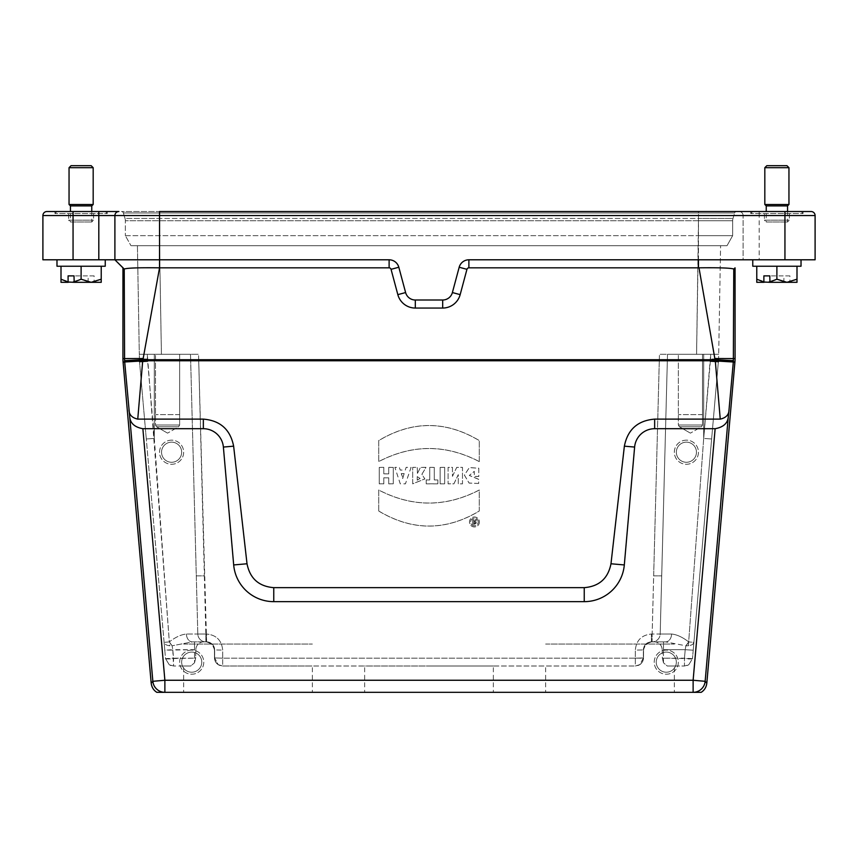<?xml version="1.0" encoding="UTF-8"?>
<svg xmlns="http://www.w3.org/2000/svg" width="858" height="858" viewBox="0 0 858 858"><rect width="100%" height="100%" fill="white"/><g stroke="black" fill="none" stroke-linecap="round" stroke-linejoin="round"><path stroke-width="0.64" stroke-dasharray="4.29 3.22" d="M42.9 259.792L114.897 259.792M105.244 259.792L56.982 259.792L105.244 259.792M743.103 259.792L815.1 259.792L815.1 215.551A4.022 4.022 0 0 0 811.078 211.529L121.439 211.529L159.534 211.529L159.534 218.436L125.011 218.436L123.37 212.956A2.016 2.016 0 0 0 121.439 211.529A2.016 2.016 0 0 1 123.37 212.956L734.63 212.956A2.016 2.016 0 0 1 736.561 211.529A2.006 2.006 0 0 0 734.63 212.956L159.534 212.956L159.534 211.529M743.114 215.551A4.022 4.022 0 0 0 739.081 211.529A4.022 4.022 0 0 1 743.114 215.551L698.466 215.551L698.466 259.792L743.114 259.792L743.114 215.551L743.114 259.792L468.886 259.792A10.049 10.049 0 0 0 459.18 267.246L452.391 292.557A10.06 10.06 0 0 1 442.685 300.01L415.315 300.01A10.049 10.049 0 0 1 405.609 292.557L398.82 267.246A10.06 10.06 0 0 0 389.114 259.792L159.534 259.792L159.534 267.835L143.286 358.515L124.507 358.515L129.719 416.849C130.362 423.412 134.738 427.37 142.868 428.71L203.346 428.71A20.109 20.109 0 0 1 223.38 447.061L233.687 564.939A40.219 40.219 0 0 0 273.756 601.651L584.244 601.651A40.219 40.219 0 0 0 624.313 564.939L634.62 447.061A20.109 20.109 0 0 1 654.654 428.71L715.132 428.71C723.262 427.37 727.648 423.412 728.281 416.849L733.418 360.757L733.762 269.037L735.07 267.835L733.805 269.09M801.029 259.792L752.766 259.792L801.029 259.792M214.436 649.881L214.468 657.979L214.436 649.881C212.098 639.124 196.364 639.06 195.828 649.699L195.656 658.161L194.53 662.784L195.656 658.161L194.53 658.161L195.656 658.161L195.828 649.699L194.53 649.699L195.828 649.699C196.364 639.124 212.023 639.049 214.436 649.881L214.639 657.957A8.044 8.044 0 0 0 219.133 665.175C216.323 663.792 214.768 661.389 214.468 657.979C214.757 661.379 216.313 663.781 219.133 665.175L222.683 666.001L218.168 664.618L214.639 657.957L214.639 649.914C214.157 645.023 211.476 642.342 206.596 641.87A8.044 8.044 0 0 1 214.639 649.914L222.683 650.117L214.639 649.914L214.639 657.957L222.683 658.161L214.639 657.957L218.168 664.618L222.683 666.001L219.133 665.175A8.044 8.044 0 0 1 214.639 657.957L214.436 649.881M190.744 666.001L173.531 666.001L190.744 666.001L183.666 666.001L190.744 666.001L194.53 662.784L190.744 666.001M662.172 649.699L662.344 658.161L663.47 658.161L662.344 658.161L662.172 649.699L663.47 649.699L662.172 649.699C661.636 639.124 645.977 639.049 643.564 649.881L643.371 649.914A8.044 8.044 0 0 1 651.415 641.87L665.636 641.87L651.415 641.87C646.524 642.342 643.843 645.023 643.371 649.914L643.371 657.957L643.371 649.914C643.843 645.023 646.524 642.342 651.415 641.87A8.044 8.044 0 0 0 643.371 649.914L643.564 649.881C645.902 639.124 661.636 639.06 662.172 649.699M663.47 662.784L662.344 658.161L663.47 662.784L667.256 666.001L684.47 666.001L667.256 666.001L674.334 666.001L667.256 666.001L663.47 662.784L663.47 649.699L663.47 658.161L692.481 658.654L688.749 664.768L684.47 666.001L684.47 658.161L684.47 666.001L688.76 664.768L692.481 658.654A8.044 0.719 5 0 1 684.47 658.676M701.19 692.32L156.81 692.32M635.328 658.161L643.371 657.957L639.832 664.618L635.328 666.001L638.867 665.175C641.677 663.792 643.232 661.389 643.532 657.979L643.371 657.957A8.044 8.044 0 0 1 638.867 665.175A8.044 8.044 0 0 0 643.371 657.957L643.371 649.914L635.328 650.117C636.271 640.347 641.634 634.984 651.415 634.03L660.188 634.03A8.044 8.044 -90 0 1 652.155 641.87L652.155 634.03L652.155 641.87A8.044 8.044 90 0 0 660.188 634.03L671.578 634.03C676.79 634.512 682.485 637.129 688.663 641.891A8.044 2.467 -57.2 0 1 685.896 645.795L665.636 641.87L685.896 645.795L688.663 641.891L703.699 438.459L711.711 438.953L703.689 438.459L688.663 641.891L693.908 642.374L693.221 650.192L685.21 649.699L693.221 650.192L718.607 358.934L693.908 642.374C693.639 644.144 691.763 645.28 688.277 645.763L685.896 645.795L685.21 649.699L685.896 645.795C690.572 645.86 693.243 644.723 693.908 642.374L688.663 641.891C682.475 637.129 676.78 634.512 671.578 634.03L652.155 634.03L653.657 575.857L661.7 575.857L667.503 354.3L661.7 575.857L653.657 575.857L659.459 354.3L710.649 354.3L667.503 354.3L660.188 634.03L667.503 354.3L659.459 354.3L718.693 354.3L720.591 245.71L718.607 358.934L718.693 354.3L659.459 354.3L659.298 360.339L198.702 360.339L198.541 354.3L204.343 575.857L196.3 575.857L190.508 354.3L190.658 360.371L190.508 354.3L198.541 354.3L139.307 354.3L139.393 358.934L139.307 354.3L198.541 354.3L139.307 354.3L190.508 354.3L196.3 575.857L204.343 575.857L205.845 634.03L197.812 634.03A8.044 8.044 -90 0 0 205.845 641.87L205.845 634.03L205.845 641.87A8.044 8.044 90 0 1 197.812 634.03L186.422 634.03C181.21 634.512 175.515 637.129 169.337 641.891C175.525 637.129 181.22 634.512 186.422 634.03L206.596 634.03C216.366 634.995 221.729 640.358 222.683 650.117L222.683 658.161L635.328 658.161L635.328 650.117L635.328 658.161L222.683 658.161L222.683 650.117C221.729 640.358 216.366 634.995 206.596 634.03L206.596 641.87L192.364 641.87L206.596 641.87C211.476 642.342 214.157 645.023 214.639 649.914A8.044 8.044 0 0 0 206.596 641.87L192.364 641.87L172.104 645.795L172.79 649.699L172.104 645.795L192.364 641.87L206.596 641.87L198.702 360.339L190.658 360.371L197.812 634.03L190.658 360.371L667.342 360.371L659.298 360.339L652.155 634.03L651.415 634.03L651.415 641.87L665.636 641.87L651.415 641.87L651.415 634.03C641.634 634.995 636.271 640.358 635.328 650.117L643.371 649.914L643.532 657.979L643.564 649.881L643.532 657.979C643.243 661.379 641.687 663.781 638.867 665.175L635.328 666.001L222.683 666.001L222.683 658.161L222.683 666.001L635.328 666.001L635.328 658.161L643.361 658.193A8.044 8.044 88.8 0 0 643.371 657.957L635.328 658.161L635.328 666.001L639.757 664.671L643.361 658.193M154.311 354.3L154.311 438.459L146.289 438.953L164.779 650.192L194.53 649.699L194.53 641.87L194.53 662.784L194.53 649.699L172.79 649.699L173.531 666.001L169.241 664.768L173.531 666.001L173.531 658.161L165.519 658.654L164.093 642.374C164.361 644.144 166.238 645.28 169.723 645.763L172.104 645.795L169.337 641.891L147.351 354.3L147.437 358.998L139.393 358.934L139.532 361.733L139.393 358.934L147.437 358.998L154.311 438.459L169.337 641.891L164.093 642.374L139.532 361.733L146.289 438.953L154.301 438.459L154.301 354.3M165.519 658.654L194.53 658.161L173.531 658.161L172.79 649.699L164.779 650.192L165.519 658.654L169.251 664.768L165.519 658.654A8.044 0.729 -5 0 0 173.531 658.687M720.591 245.71L698.466 245.71L720.591 245.71M137.419 245.71L727.016 245.71L130.984 245.71L159.534 245.71L137.419 245.71L139.307 354.3L137.419 245.71M155.512 354.3L179.644 354.3L155.512 354.3L179.644 354.3L155.512 354.3L155.512 425.01L179.644 425.01L178.636 426.758L156.521 426.758L178.636 426.758L156.521 426.758L178.636 426.758L167.578 433.14L178.636 426.758L179.644 425.01L179.644 354.3L155.512 354.3L179.644 354.3L155.512 354.3L179.644 354.3L179.644 425.01L155.512 425.01L179.644 425.01L155.512 425.01L156.521 426.758L167.578 433.14L156.521 426.758L155.512 425.01L155.512 354.3M169.337 641.891L169.337 641.891A8.044 2.467 57.2 0 0 172.104 645.795C167.428 645.86 164.757 644.723 164.093 642.374L169.337 641.891A8.044 2.767 89.9 0 0 169.723 645.763M186.422 634.03A8.044 5.942 90 0 0 192.364 641.87A8.044 5.942 -90 0 1 186.422 634.03M693.221 650.192L692.481 658.654L693.221 650.192M671.578 634.03A8.044 5.942 90 0 1 665.636 641.87A8.044 5.942 -90 0 0 671.578 634.03M678.356 354.3L702.487 354.3L678.356 354.3L702.487 354.3L678.356 354.3L678.356 425.01L702.487 425.01L701.479 426.758L679.364 426.758L701.479 426.758L679.364 426.758L701.479 426.758L690.422 433.14L701.479 426.758L702.487 425.01L702.487 354.3L678.356 354.3L702.487 354.3L678.356 354.3L702.487 354.3L702.487 425.01L678.356 425.01L702.487 425.01L678.356 425.01L679.364 426.758L690.422 433.14L679.364 426.758L678.356 425.01L678.356 354.3M718.693 354.3L710.649 354.3L718.693 354.3M801.029 211.529L752.766 211.529L801.029 211.529L803.034 213.535L750.75 213.535L803.034 213.535L803.034 211.529L750.75 211.529L803.034 211.529M143.286 358.515L142.954 359.727L124.582 360.757L124.657 361.776L142.707 360.778L137.752 419.122L203.346 419.122C220.238 420.517 230.341 429.536 233.633 446.171L247.018 563.77C249.925 578.464 258.837 586.422 273.756 587.655L584.244 587.655C599.163 586.422 608.075 578.464 610.982 563.77L624.367 446.171C627.659 429.536 637.762 420.517 654.654 419.122L720.248 419.122L715.293 360.778L142.707 360.778L142.954 359.727L715.046 359.727L698.991 267.825L468.886 267.835A2.016 2.016 0 0 0 466.945 269.326L460.167 294.637A18.104 18.104 0 0 1 442.685 308.054L415.315 308.054A18.093 18.093 0 0 1 397.833 294.637L391.055 269.326A2.016 2.016 0 0 0 389.114 267.835L159.534 267.835M105.244 211.529L56.982 211.529L105.244 211.529L107.25 213.535L54.966 213.535L107.25 213.535L107.25 211.529L98.809 211.529M73.059 211.529L46.922 211.529A4.022 4.022 0 0 0 42.9 215.551L698.466 215.551L698.466 211.529M378.721 511.046L378.721 490.047C412.237 507.421 445.763 507.421 479.279 490.047L479.279 511.046C445.752 531.102 412.237 531.102 378.721 511.046L378.721 489.993C412.237 507.368 445.763 507.368 479.279 489.993L479.279 510.993C445.752 531.048 412.237 531.048 378.721 510.993M479.279 461.615C445.763 444.197 412.237 444.197 378.721 461.615L378.721 440.615C412.237 420.559 445.752 420.559 479.279 440.615L479.279 461.561C445.763 444.144 412.237 444.144 378.721 461.561L378.721 440.562C412.237 420.506 445.752 420.506 479.279 440.562L479.279 461.561M478.657 483.483L469.101 483.086L464.403 475.15L469.337 467.631L478.807 468.243L478.807 476.49L474.281 476.49L474.281 471.374L469.326 475.482L478.657 479.332L478.657 483.483L469.101 483.033L464.403 475.096L469.337 467.578L478.807 468.2L478.807 476.437L474.281 476.437L474.281 471.321L469.326 475.429L478.657 479.279L478.657 483.429M452.456 476.351L456.724 467.396L462.483 467.396L462.483 483.848L458.29 483.848L458.29 474.678L453.914 483.848L448.091 483.848L448.091 467.396L452.456 467.396L452.456 476.351L456.724 467.342L462.483 467.342L462.483 483.794L458.29 483.794L458.29 474.624L453.914 483.794L448.091 483.794L448.091 467.342L452.456 467.342L452.456 476.297M440.143 483.848L440.143 467.396L444.669 467.396L444.669 483.848L440.143 483.848L440.143 467.342L444.669 467.342L444.669 483.794L440.143 483.794M429.751 479.954L429.751 467.396L434.287 467.396L434.287 479.954L437.859 479.954L437.859 483.848L426.201 483.848L426.201 479.954L429.751 479.954L429.751 467.342L434.287 467.342L434.287 479.901L437.859 479.901L437.859 483.794L426.201 483.794L426.201 479.901L429.751 479.901M417.224 480.148L420.077 478.442L417.224 476.608L417.224 480.19L420.077 478.496L417.224 476.608M417.224 476.662L417.224 480.19M417.438 473.38L420.495 467.396L426.008 467.396L421.9 474.313L424.849 478.968L412.687 483.848L412.687 467.396L417.224 467.396L417.438 473.38L420.495 467.342L426.008 467.342L421.9 474.26L424.849 478.914L412.687 483.794L412.687 467.342L417.224 467.342L417.438 473.326M404.15 473.584L401.276 473.584L402.692 478.549L404.15 473.584L401.276 473.637L402.885 477.863M402.885 477.809L403.088 477.08M403.088 477.037L403.324 476.233M403.324 476.287L404.15 473.637M405.276 470.077L406.134 467.396L411.089 467.396L405.448 483.848L400.257 483.848L394.884 467.396L399.378 467.396L400.203 470.077L405.276 470.077L406.134 467.342L411.089 467.342L405.448 483.794L400.257 483.794L394.884 467.342L399.378 467.342L400.203 470.023L405.276 470.023M388.717 473.873L388.717 467.396L393.264 467.396L393.264 483.848L388.717 483.848L388.717 477.842L383.805 477.842L383.805 483.848L379.257 483.848L379.257 467.396L383.805 467.396L383.805 473.873L388.717 473.873L388.717 467.342L393.264 467.342L393.264 483.794L388.717 483.794L388.717 477.799L383.805 477.799L383.805 483.794L379.257 483.794L379.257 467.342L383.805 467.342L383.805 473.82L388.717 473.82M474.549 522.093L473.788 522.093L473.788 523.369L474.549 523.369A0.643 0.643 -0 0 0 475.193 522.726A0.643 0.643 -0 0 0 474.549 522.093L473.788 522.093M473.788 522.136L473.788 523.369M473.788 523.423L474.549 523.423A0.643 0.643 -0 0 0 475.193 522.779A0.643 0.643 -0 0 0 474.549 522.136M476.437 519.776L475.589 521.707L476.383 522.951L474.742 524.27L472.672 524.27L472.672 519.776L473.788 519.776L473.788 521.385L474.624 521.385L475.193 519.776L476.437 519.776L475.589 521.664L476.383 522.897L474.742 524.217L472.672 524.217L472.672 519.723L473.788 519.723L473.788 521.332L474.624 521.332L475.193 519.723L476.437 519.723M478.217 521.954A3.786 3.786 -0 0 0 474.431 518.168A3.786 3.786 -0 0 0 470.645 521.954A3.786 3.786 -0 0 0 474.431 525.74A3.786 3.786 -0 0 0 478.217 521.954L478.217 522.007A3.786 3.786 -0 0 0 474.431 518.221A3.786 3.786 -0 0 0 470.645 522.007A3.786 3.786 -0 0 0 474.431 525.793A3.786 3.786 -0 0 0 478.217 522.007M479.386 522.007A4.955 4.955 180 0 1 474.431 526.962A4.955 4.955 180 0 1 469.476 522.007A4.955 4.955 180 0 1 474.431 517.052A4.955 4.955 180 0 1 479.386 522.007L479.386 521.954A4.955 4.955 180 0 1 474.431 526.909A4.955 4.955 180 0 1 469.476 521.954A4.955 4.955 180 0 1 474.431 516.999A4.955 4.955 180 0 1 479.386 521.954M137.752 419.122C132.368 418.243 129.451 415.175 128.99 409.92M715.132 428.71L693.125 680.255L693.125 692.32A12.066 12.066 137.5 0 0 705.147 681.306L693.125 680.255L164.875 680.255L152.853 681.306L151.18 683.14M686.4 442.16A10.049 10.049 0 0 1 695.109 457.239A10.049 10.049 0 0 1 677.691 457.239A10.049 10.049 0 0 1 686.4 442.16A10.049 10.049 0 0 1 696.46 452.22A10.049 10.049 0 0 1 686.4 462.269A10.049 10.049 0 0 1 676.34 452.22A10.049 10.049 0 0 1 686.4 442.16M666.291 652.101A10.049 10.049 0 0 1 674.999 667.181A10.049 10.049 0 0 1 657.582 667.181A10.049 10.049 0 0 1 666.291 652.101A10.049 10.049 0 0 1 676.34 662.161A10.049 10.049 0 0 1 666.291 672.211A10.049 10.049 0 0 1 656.241 662.161A10.049 10.049 0 0 1 666.291 652.101M191.709 652.101A10.049 10.049 0 0 1 200.418 667.181A10.049 10.049 0 0 1 183.001 667.181A10.049 10.049 0 0 1 191.709 652.101A10.049 10.049 0 0 1 201.769 662.161A10.049 10.049 0 0 1 191.709 672.211A10.049 10.049 0 0 1 181.66 662.161A10.049 10.049 0 0 1 191.709 652.101M171.6 442.16A10.049 10.049 0 0 1 180.309 457.239A10.049 10.049 0 0 1 162.891 457.239A10.049 10.049 0 0 1 171.6 442.16A10.049 10.049 0 0 1 181.66 452.22A10.049 10.049 0 0 1 171.6 462.269A10.049 10.049 0 0 1 161.551 452.22A10.049 10.049 0 0 1 171.6 442.16M142.685 360.918L123.091 362.087M715.046 359.727L715.293 360.778L733.343 361.776L733.418 360.757L715.046 359.727M124.195 269.09L122.941 267.835L124.238 269.037C126.759 268.007 138.342 267.599 159.009 267.825M124.238 269.037L124.507 358.515L122.941 358.58M729.01 409.92C728.871 414.811 725.954 417.878 720.248 419.122M715.315 360.918L734.909 362.087M714.714 358.515L735.07 358.58M698.991 267.825C719.508 267.589 731.102 267.986 733.762 269.037M114.897 215.551A4.022 4.022 0 0 1 118.919 211.529M125.011 218.436L123.37 212.956L159.534 212.956L159.534 218.436L698.466 218.436L698.466 212.956L698.466 218.436L125.011 218.436A8.044 8.044 0 0 1 125.354 220.753L125.354 235.66L125.354 220.753A8.044 8.044 0 0 0 125.011 218.436M732.989 218.436L734.63 212.956L732.989 218.436L698.466 218.436L732.989 218.436A8.044 8.044 0 0 0 732.657 220.753A8.044 8.044 0 0 1 732.989 218.436M125.354 235.66L698.466 235.66L125.354 235.66L130.984 245.71L125.354 235.66M698.466 235.66L732.646 235.66L732.646 220.753L732.646 235.66L698.466 235.66L698.466 220.753L125.354 220.753L698.466 220.753L696.578 354.3L698.466 235.66M732.646 235.66L727.016 245.71L732.646 235.66M429 666.001L493.35 666.001L429 666.001M222.683 666.001L312.366 666.001L222.683 666.001M688.663 641.891L688.663 641.891A8.044 2.767 -89.9 0 1 688.277 645.763M312.366 692.32L183.666 692.32L312.366 692.32L312.366 666.001M493.35 692.32L364.65 692.32L493.35 692.32L493.35 666.001M674.334 692.32L545.634 692.32L674.334 692.32L674.334 666.001M68.64 211.529L93.576 211.529L68.64 211.529L68.64 220.174L93.576 220.174L68.64 220.174L70.453 221.986L91.763 221.986L70.453 221.986L70.453 211.529M764.424 211.529L789.36 211.529L764.424 211.529L764.424 220.174L789.36 220.174L764.424 220.174L766.237 221.986L787.547 221.986L766.237 221.986L766.237 211.529M786.947 165.68L766.837 165.68M764.821 167.685L788.952 167.685M764.821 204.494L788.952 204.494M766.237 205.899L787.547 205.899M787.547 211.529L787.547 221.986L789.36 220.174L789.36 211.529M801.029 266.227L752.766 266.227M776.887 266.227L796.996 266.227L756.777 266.227L776.887 266.227L776.887 279.204L766.837 282.314L796.996 282.314L796.996 279.204L789.907 282.025L789.907 275.879L769.798 275.879L783.987 275.879L783.837 282.314M756.777 282.314L766.837 282.314L756.777 279.204L756.777 282.314M783.987 282.025L776.887 279.204M789.907 275.879L783.987 275.879M756.777 279.204L756.777 266.227M796.996 266.227L796.996 279.204M91.162 165.68L71.053 165.68M69.048 167.685L93.179 167.685M69.048 204.494L93.179 204.494M70.453 205.899L91.763 205.899M91.763 211.529L91.763 221.986L93.576 220.174L93.576 211.529M105.244 266.227L56.982 266.227M81.113 266.227L101.223 266.227L61.004 266.227L81.113 266.227L81.113 279.204L71.053 282.314L101.223 282.314L101.223 279.204L94.123 282.025L94.123 275.879L74.013 275.879L88.202 275.879L88.052 282.314M61.004 282.314L71.053 282.314L61.004 279.204L61.004 282.314M88.202 282.025L81.113 279.204M94.123 275.879L88.202 275.879M61.004 279.204L61.004 266.227M101.223 266.227L101.223 279.204M183.666 692.32L312.366 692.32L183.666 692.32L183.666 666.001M183.666 644.058L312.366 644.058L183.666 644.058M364.65 692.32L493.35 692.32L364.65 692.32L364.65 666.001L493.35 666.001L364.65 666.001M545.634 692.32L674.334 692.32L545.634 692.32L545.634 666.001M545.634 644.058L674.334 644.058L545.634 644.058M179.644 414.629L155.512 414.629L179.644 414.629M702.487 414.629L678.356 414.629L702.487 414.629M191.709 650.096A12.066 12.066 0 0 0 181.263 668.189A12.066 12.066 0 0 0 202.156 668.189A12.066 12.066 0 0 0 191.709 650.096A12.066 12.066 0 0 0 181.263 668.189A12.066 12.066 0 0 0 202.156 668.189A12.066 12.066 0 0 0 191.709 650.096M171.6 440.154A12.066 12.066 0 0 0 161.154 458.247A12.066 12.066 0 0 0 182.046 458.247A12.066 12.066 0 0 0 171.6 440.154A12.066 12.066 0 0 0 161.154 458.247A12.066 12.066 0 0 0 182.046 458.247A12.066 12.066 0 0 0 171.6 440.154M666.291 650.096A12.066 12.066 0 0 0 655.844 668.189A12.066 12.066 0 0 0 676.737 668.189A12.066 12.066 0 0 0 666.291 650.096A12.066 12.066 0 0 0 655.844 668.189A12.066 12.066 0 0 0 676.737 668.189A12.066 12.066 0 0 0 666.291 650.096M686.4 440.154A12.066 12.066 0 0 0 675.954 458.247A12.066 12.066 0 0 0 696.846 458.247A12.066 12.066 0 0 0 686.4 440.154A12.066 12.066 0 0 0 675.954 458.247A12.066 12.066 0 0 0 696.846 458.247A12.066 12.066 0 0 0 686.4 440.154M90.948 167.685L71.268 167.685L90.948 167.685M90.948 204.494L71.268 204.494L90.948 204.494M786.732 167.685L767.052 167.685L786.732 167.685M786.732 204.494L767.052 204.494L786.732 204.494M663.481 658.161L663.481 662.784M142.868 428.71L164.875 680.255L164.875 692.32A12.066 12.066 42.5 0 1 152.853 681.306L129.719 416.849M706.82 683.14L705.147 681.306L728.281 416.849M161.422 354.3L159.534 245.71L161.422 354.3M663.481 649.699L663.481 641.87L663.47 649.699L685.21 649.699L684.47 658.161L663.47 658.161M703.699 354.3L703.699 438.459L710.563 358.998L718.607 358.934L710.563 358.998L710.649 354.3L703.689 438.459L703.689 354.3M468.886 259.792L468.886 267.835M698.466 259.792L698.466 267.835M466.945 269.326L459.18 267.246M452.391 292.557L460.167 294.637M442.685 300.01L442.685 308.054M415.315 308.054L415.315 300.01M397.833 294.637L405.609 292.557M398.82 267.246L391.055 269.326M389.114 267.835L389.114 259.792M654.654 419.122L654.654 428.71M624.367 446.171L634.62 447.061M610.982 563.77L624.313 564.939M584.244 601.651L584.244 587.655M273.756 587.655L273.756 601.651M233.687 564.939L247.018 563.77M233.633 446.171L223.38 447.061M203.346 428.71L203.346 419.122M784.941 259.792L784.941 215.551L759.191 215.551L759.191 259.792M815.1 215.551L784.941 215.551L784.941 211.529M759.191 211.529L759.191 215.551L743.103 215.551M73.069 259.792L73.069 211.529M159.534 235.66L159.534 220.753L159.534 235.66M732.646 220.753L698.466 220.753L732.646 220.753M159.534 220.753L159.534 218.436L159.534 220.753M698.466 220.753L698.466 218.436L698.466 220.753M692.481 658.654L684.47 658.161L685.21 649.699L663.47 649.699M170.967 665.583L169.251 664.768L170.989 665.583M218.168 664.618L219.97 665.529L218.168 664.618M638.03 665.529L639.832 664.618M687.033 665.583L688.749 664.768L687.011 665.583M750.75 211.529L750.75 213.535L752.766 211.529M54.966 211.529L54.966 213.535L56.982 211.529M139.425 359.963L142.943 359.759M142.878 359.663L124.571 360.682M733.418 360.789L715.057 359.759M733.429 360.682L715.122 359.663M637.987 665.54L639.757 664.671"/><path stroke-width="1.29" d="M114.886 259.792L42.9 259.792L42.9 215.551L42.9 259.792M715.315 360.918L733.322 362.012L733.418 360.757L715.046 359.727L715.293 360.778L142.707 360.778L142.954 359.727L715.046 359.727L698.991 267.825L468.886 267.835A2.016 2.016 0 0 0 466.945 269.326L460.167 294.637A18.104 18.104 0 0 1 442.685 308.054L415.315 308.054A18.093 18.093 0 0 1 397.833 294.637L391.055 269.326A2.016 2.016 0 0 0 389.114 267.835L159.534 267.835L159.534 215.551L815.1 215.551L815.1 259.792L468.886 259.792A10.049 10.049 0 0 0 459.18 267.246L452.391 292.557A10.06 10.06 0 0 1 442.685 300.01L415.315 300.01A10.049 10.049 0 0 1 405.609 292.557L398.82 267.246A10.06 10.06 0 0 0 389.114 259.792L114.897 259.792L124.238 269.037L124.582 360.757L129.719 416.849C130.255 423.241 134.642 427.198 142.868 428.71L203.346 428.71A20.109 20.109 0 0 1 223.38 447.061L233.687 564.939A40.219 40.219 0 0 0 273.756 601.651L584.244 601.651A40.219 40.219 0 0 0 624.313 564.939L634.62 447.061A20.109 20.109 0 0 1 654.654 428.71L715.132 428.71C723.358 427.198 727.745 423.241 728.281 416.849L729.01 409.92C728.914 414.757 725.986 417.825 720.248 419.122L715.293 360.778L733.343 361.776L733.762 269.037L735.07 267.835L735.07 358.58A40.229 40.229 0 0 1 734.909 362.087L706.82 683.14C706.295 687.237 704.418 690.293 701.19 692.32L693.125 692.32A12.066 12.066 -42.5 0 0 705.147 681.306L693.125 680.255L164.875 680.255L152.853 681.306L151.18 683.14L123.091 362.087A40.229 40.229 0 0 1 122.941 358.58L122.941 267.835M715.132 428.71L693.125 680.255L693.125 692.32L156.81 692.32C153.582 690.293 151.705 687.237 151.18 683.14M73.059 259.792L73.059 215.551L98.809 215.551L98.809 211.529L73.059 211.529L118.908 211.529M159.534 267.835L142.954 359.727L124.582 360.757L124.657 361.776L142.707 360.778L137.752 419.122L203.346 419.122C220.238 420.517 230.341 429.536 233.633 446.171L247.018 563.77C249.925 578.464 258.837 586.422 273.756 587.655L584.244 587.655C599.163 586.422 608.075 578.464 610.982 563.77L624.367 446.171C627.659 429.536 637.762 420.517 654.654 419.122L720.248 419.122M137.752 419.122C132.014 417.825 129.097 414.757 128.99 409.92M124.582 360.757L124.657 361.776M114.897 259.792L114.897 215.551L114.897 259.792L124.195 269.09M698.991 267.825C719.304 267.578 730.887 267.986 733.762 269.037M735.07 267.835L733.805 269.09M714.714 358.515L735.07 358.58M124.238 269.037C127.113 267.986 138.696 267.578 159.009 267.825M143.286 358.515L122.941 358.58M142.685 360.918L123.091 362.087M729.01 409.92L733.322 362.012L734.909 362.087M815.1 215.551A4.022 4.022 0 0 0 811.078 211.529L784.941 211.529L784.941 259.792M784.941 211.529L159.534 211.529L159.534 215.551L114.897 215.551A4.022 4.022 0 0 1 118.919 211.529L107.25 211.529M42.9 215.551A4.022 4.022 0 0 1 46.922 211.529L73.059 211.529L73.059 215.551L42.9 215.551M764.832 167.685L766.837 165.68L786.947 165.68L788.952 167.685L764.821 167.685L764.821 204.494L788.952 204.494L788.952 167.685M788.952 204.494L787.547 205.899L766.237 205.899L764.832 204.494M787.547 205.899L787.547 211.529M801.029 259.792L801.029 266.227L752.766 266.227L752.766 259.792M764.028 282.314L756.777 282.314L756.777 279.204L763.877 282.025L763.877 275.879L769.798 275.879L769.948 282.314L763.877 282.025M769.798 282.025L776.887 279.204L786.947 282.314L796.996 279.204L796.996 282.314L769.948 282.314M763.877 275.879L769.798 275.879M796.996 279.204L796.996 266.227M776.887 279.204L776.887 266.227M756.777 279.204L756.777 266.227M69.048 167.685L69.048 204.494L93.179 204.494L93.179 167.685L69.048 167.685L71.053 165.68L91.162 165.68L93.168 167.685M93.168 204.494L91.763 205.899L70.453 205.899L69.048 204.494M91.763 205.899L91.763 211.529M105.244 259.792L105.244 266.227L56.982 266.227L56.982 259.792M68.243 282.314L61.004 282.314L61.004 279.204L68.093 282.025L68.093 275.879L74.013 275.879L74.163 282.314L68.093 282.025M74.013 282.025L81.113 279.204L91.162 282.314L101.223 279.204L101.223 282.314L74.163 282.314M68.093 275.879L74.013 275.879M101.223 279.204L101.223 266.227M81.113 279.204L81.113 266.227M61.004 279.204L61.004 266.227M142.868 428.71L164.875 680.255L164.875 692.32A12.066 12.066 -137.5 0 1 152.853 681.306L129.719 416.849M706.82 683.14L705.147 681.306L728.281 416.849M139.532 361.733L147.555 361.239L139.532 361.733M718.468 361.733L710.445 361.239L718.468 361.733M610.982 563.77L624.313 564.939M624.367 446.171L634.62 447.061M584.244 601.651L584.244 587.655M273.756 587.655L273.756 601.651M233.687 564.939L247.018 563.77M233.633 446.171L223.38 447.061M203.346 428.71L203.346 419.122M389.114 267.835L389.114 259.792M398.82 267.246L391.055 269.326M397.833 294.637L405.609 292.557M415.315 300.01L415.315 308.054M442.685 308.054L442.685 300.01M452.391 292.557L460.167 294.637M466.945 269.326L459.18 267.246M468.886 259.792L468.886 267.835M698.466 267.835L698.466 259.792M654.654 419.122L654.654 428.71M114.886 215.551L98.809 215.551L98.809 259.792M114.897 215.551A4.022 4.022 0 0 1 118.919 211.529M142.943 359.759L139.425 359.963M733.429 360.682L715.122 359.663M715.057 359.759L733.418 360.789M142.878 359.663L124.571 360.682M766.237 205.899L766.237 211.529M70.453 205.899L70.453 211.529"/></g></svg>

